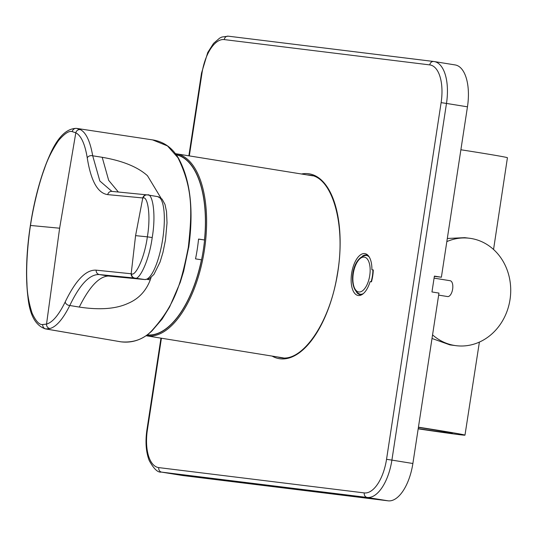 <?xml version="1.0" encoding="UTF-8"?>
<svg xmlns="http://www.w3.org/2000/svg" width="537" height="537" viewBox="0 0 537 537"><rect width="100%" height="100%" fill="white"/><g stroke="black" fill="none" stroke-linecap="round" stroke-linejoin="round"><path stroke-width="0.81" d="M446.831 241.603A54.13 47.793 -83 0 1 469.445 238.247A54.13 47.793 -83 0 1 471.016 238.468A54.13 47.793 -83 0 1 510.15 298.706A54.13 47.793 -83 0 1 456.215 345.694L449.925 344.888L432.01 338.471M456.215 345.694A54.13 47.793 -83 0 1 454.644 345.472A54.13 47.793 -83 0 1 432.56 334.866M447.314 238.475L464.72 237.663L469.445 238.247M418.182 428.828A53.888 0.839 -171.3 0 0 464.975 435.145A53.888 0.839 -171.3 0 0 436.823 430.09A53.888 0.839 -171.3 0 0 418.437 427.183M418.404 427.378A41.101 0.638 -171.3 0 1 452.335 433.198A41.101 0.638 -171.3 0 1 447.543 432.782A41.101 0.638 8.7 0 1 418.216 428.627M493.55 249.483L507.431 157.73A53.888 0.839 -171.3 0 0 479.273 152.676A53.888 0.839 -171.3 0 0 460.887 149.769M147.232 334.88A91.223 42.799 99.2 0 0 201.456 259.794L195.522 258.868A89.739 42.108 -80.8 0 0 197.301 248.987A89.739 42.108 -80.8 0 0 198.556 239.052L204.49 239.979A91.223 42.799 -80.8 0 0 176.317 154.831M204.49 239.979L198.542 239.126M161.422 338.216L147.4 429.862A36.086 16.936 -80.8 0 0 158.757 467.599L364.267 492.912A4.007 3.537 97 0 0 367.16 497.443A40.094 18.815 -80.8 0 0 391.903 460.108L412.879 463.498L438.957 293.088L431.963 291.96L434.393 276.105L441.38 277.233L434.352 276.367M441.38 277.233L467.459 106.823A40.094 18.815 99.2 0 0 455.168 64.937A40.094 18.815 99.2 0 0 454.839 64.89M182.62 475.514A40.094 18.815 99.2 0 1 182.291 475.467L161.315 472.077A40.094 18.815 -80.8 0 0 161.644 472.124L367.16 497.443L388.13 500.826L182.62 475.514L161.644 472.124A4.007 3.537 97 0 1 158.757 467.599M412.879 463.498A40.094 18.815 99.2 0 1 388.13 500.826M370.087 281.65A21.205 9.948 99.2 0 1 361.314 294.947A21.205 9.948 99.2 0 1 351.695 272.95A21.205 9.948 99.2 0 1 367.751 255.095A21.205 9.948 99.2 0 1 371.906 269.755L373.282 269.93A24.058 11.29 -80.8 0 1 371.463 281.818L370.087 281.65M367.321 255.256A20.05 9.404 -80.8 0 0 366.294 255.404M360.032 294.195A20.05 9.404 -80.8 0 0 360.958 294.665M362.207 294.451A20.05 9.404 99.2 0 1 360.072 294.612A20.05 9.404 99.2 0 1 356.655 292.397M362.522 256.048A20.05 9.404 99.2 0 1 366.462 255.028A20.05 9.404 99.2 0 1 368.442 255.847M373.282 270.004L371.906 269.755M160.986 198.079L147.46 175.713C137.647 166.92 122.564 160.785 102.205 157.301L92.7 155.797C90.169 141.305 86.068 132.579 80.382 129.612L76.616 128.403A4.007 3.853 95.6 0 0 72.26 131.646C69.186 130.504 64.615 133.471 58.54 140.553C52.196 149.991 47.498 159.395 44.443 168.779C38.073 185.701 32.556 210.9 30.495 225.459L30.374 225.459C26.937 247.268 25.145 274.494 27.89 296.625C29.595 314.763 35.408 325.516 45.33 328.872L45.927 328.953A4.007 3.853 -84.4 0 1 42.745 324.523C39.423 325.033 35.878 321.267 32.119 313.225C28.803 302.861 27.085 292.833 26.944 283.147C25.863 265.5 28.105 239.985 30.495 225.459L59.627 228.205L46.531 324.1L42.745 324.523M30.374 225.459C33.616 203.637 40.08 176.868 49.404 155.945C57.278 137.6 66.286 128.417 76.435 128.383L76.616 128.403M77.073 128.464L152.562 139.888L167.504 145.936L177.948 157.724C193.474 189.373 191.984 212.988 188.319 247.335C181.372 281.972 175.794 304.365 151.414 331.121C143.359 339.377 133.163 342.942 120.832 341.807L45.33 328.872M151.105 277.448L150.259 279.898C145.963 291.148 138.519 298.988 127.913 303.432C115.918 308.943 99.707 310.158 79.288 307.077L69.79 305.506C62.963 319.106 56.351 326.771 49.948 328.523L45.927 328.953L120.832 341.807A0.799 0.644 -82.4 0 0 120.852 341.814L119.503 341.606M150.931 277.965L150.528 277.897M150.259 279.898L147.306 279.415M109.065 276.085L108.138 276.045C98.882 276.689 89.263 287.033 79.288 307.077M108.138 276.045L99.426 274.561C89.773 274.011 79.892 284.328 69.79 305.506A4.007 2.933 -154.6 0 1 65.219 301.901C58.795 315.004 52.566 322.401 46.531 324.1A4.007 3.813 -107.3 0 0 49.948 328.523M147.091 194.884A4.007 3.846 95.7 0 0 146.896 194.864L147.507 194.931C152.293 192.756 156.388 213.169 152.213 237.549L147.36 236.844C144.325 259.163 135.136 276.609 131.525 273.796L96.177 270.158C86.068 269.534 75.751 280.113 65.219 301.901M111.918 191.394A4.007 3.846 95.7 0 0 111.904 191.387L146.916 194.864A4.007 3.846 95.7 0 0 142.782 197.952L107.736 194.622C97.741 193.26 90.914 181.023 87.256 157.912C84.967 143.99 81.154 135.613 75.811 132.793L72.26 131.646M107.736 194.622A4.007 3.846 95.7 0 1 111.904 191.387L99.848 181.009L92.7 155.797A4.007 3.014 171.4 0 0 87.256 157.912M118.362 192.031L108.675 180.351L102.205 157.301M135.579 235.636L147.36 236.844C151.145 214.572 147.48 195.985 143.124 197.985L142.782 197.952L135.579 235.636L131.176 273.763A4.007 3.846 -84.4 0 0 134.445 278.025L99.426 274.561A4.007 3.846 -84.4 0 1 96.177 270.158M152.213 237.549C148.917 261.996 138.774 281.113 134.787 278.059A4.007 3.846 -84.3 0 1 131.525 273.796M109.884 276.125A4.007 3.853 -84.4 0 1 109.696 276.112L109.696 276.112A4.007 3.853 -84.4 0 1 109.514 276.092L144.829 279.549A41.96 11.552 -81 0 0 162.63 239.589A41.96 11.552 -81 0 0 157.73 196.629L147.729 194.958M369.255 257.022A19.647 9.216 -80.8 0 0 366.402 255.424L368.147 255.706A19.647 9.216 99.2 0 1 368.248 255.719M361.985 294.511A19.647 9.216 99.2 0 1 361.884 294.498L360.132 294.216A19.647 9.216 -80.8 0 0 360.293 294.236A19.647 9.216 -80.8 0 0 363.348 293.591M450.12 280.723A8.021 3.766 -80.8 0 1 450.187 280.73A8.021 3.766 -80.8 0 1 452.631 289.181A8.021 3.766 -80.8 0 1 447.697 296.572A8.021 3.766 99.2 0 1 447.63 296.565A8.021 3.766 99.2 0 1 447.563 296.552M176.143 154.589A91.418 42.893 99.2 0 1 203.073 251.538A91.418 42.893 99.2 0 1 146.99 335.054M175.458 153.656A92.223 43.269 99.2 0 1 176.129 153.757A92.223 43.269 99.2 0 1 204.275 250.893A92.223 43.269 99.2 0 1 147.48 335.947A92.223 43.269 99.2 0 1 146.722 335.84L146.037 335.719M364.267 492.912A36.086 16.936 -80.8 0 0 386.539 459.316L391.903 460.108L446.482 103.433L467.459 106.823M386.539 459.316L441.119 102.641A36.086 16.936 -80.8 0 0 429.761 64.903L224.251 39.59A36.086 16.936 -80.8 0 0 201.979 73.186L189.319 155.884M301.479 174.001A93.626 43.933 99.2 0 1 308.419 173.713A93.626 43.933 99.2 0 1 337.887 271.621A93.626 43.933 99.2 0 1 280.099 358.79A93.626 43.933 99.2 0 1 272.078 356.085M281.26 357.763A92.424 43.363 99.2 0 1 280.576 357.662A92.424 43.363 99.2 0 1 277.783 357.004M307.191 174.921A92.424 43.363 99.2 0 1 309.285 175.069A92.424 43.363 99.2 0 1 310.044 175.176C332.41 177.096 346.412 225.48 337.196 274.998C329.691 322.905 302.479 361.871 281.294 357.763L280.576 357.662M224.251 39.59A4.007 3.537 -83 0 1 228.238 36.174A4.007 3.537 -83 0 1 228.353 36.187L433.634 61.473M201.979 73.186L201.509 73.139L188.856 155.811M147.4 429.862L146.93 429.815C145.191 441.723 145.95 451.959 149.212 460.524C153.783 468.861 157.818 472.714 161.315 472.077M429.761 64.903A4.007 3.537 -83 0 1 433.748 61.486A4.007 3.537 -83 0 1 433.862 61.507A40.094 18.815 -80.8 0 1 434.191 61.554L228.238 36.174L221.922 37.026L219.566 38.174L213.511 43.443L207.738 52.519L201.509 73.139M441.119 102.641L446.482 103.433A40.094 18.815 -80.8 0 0 434.191 61.554L455.168 64.937M152.562 139.888C163.617 141.627 172.209 147.655 178.351 157.979A0.799 0.618 149.4 0 0 177.948 157.724M188.635 247.403L183.654 271.245L180.204 282.482L169.571 307.05L162.127 319.072L151.884 330.993A0.799 0.604 -133.3 0 1 151.414 331.121M178.351 157.979C190.407 179.935 193.864 209.745 188.729 247.409L188.319 247.335M80.382 129.612A4.007 3.826 119.6 0 0 75.811 132.793L59.627 228.205M147.507 194.931A4.007 3.846 95.7 0 0 143.124 197.985M134.445 278.025L144.829 279.549A4.007 3.853 95.6 0 0 145.01 279.569L149.568 278.522L153.938 274.394L160.046 262.083L162.946 252.471L165.456 240.106L167.02 222.922L166.524 211.618L165 204.449L162.073 199.079L157.73 196.629M364.187 257.095A17.64 8.277 -80.8 0 0 353.299 273.521A17.64 8.277 -80.8 0 0 358.85 291.974A17.64 8.277 -80.8 0 0 369.738 275.548A17.64 8.277 -80.8 0 0 364.187 257.095M371.094 281.771A19.647 9.216 -80.8 0 0 372.893 269.936M360.132 294.216C347.533 289.987 351.198 256.834 366.18 255.39L366.402 255.424A19.647 9.216 -80.8 0 0 366.241 255.397M464.975 435.145L479.387 342.096M312.762 175.821L175.351 153.642M283.355 357.904L146.722 335.84M160.959 338.142L146.93 429.815M151.884 330.993C142.647 339.666 132.303 343.271 120.852 341.814M145.01 279.569L108.93 276.092M447.63 296.565L438.648 295.115M450.187 280.73L434.077 278.132"/></g></svg>

